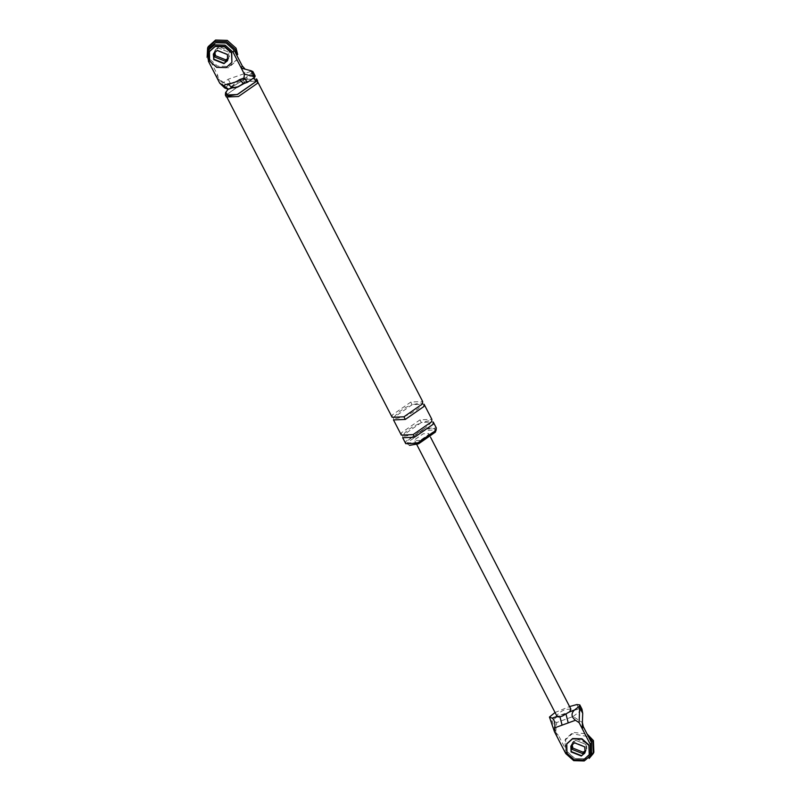 <?xml version="1.0" encoding="UTF-8"?>
<svg xmlns="http://www.w3.org/2000/svg" width="801" height="801" viewBox="0 0 801 801"><rect width="100%" height="100%" fill="white"/><g stroke="black" fill="none" stroke-linecap="round" stroke-linejoin="round"><path stroke-width="0.6" stroke-dasharray="4 3" d="M574.687 742.487L571.023 745.761L574.687 742.487L584.94 746.582L585.161 752.399L584.94 746.582L574.687 742.487M555.684 732.314L558.597 735.618L557.586 737.761L552.009 720.58L556.715 722.512L573.166 716.495L582.377 722.522M573.166 716.495L582.017 709.616L578.983 708.765L557.256 716.705L555.073 712.49L569.571 706.572M557.256 716.705L552.009 720.58M570.893 709.125L565.536 709.376C559.879 711.859 557.055 714.182 557.055 716.364L569.611 711.779M591.488 753.561L585.231 758.797L574.707 758.517L566.768 751.438L558.597 735.618M555.664 732.284L556.715 722.512M585.01 752.73L586.172 750.247L585.952 744.429L575.699 740.334L572.024 743.618L575.699 740.334L585.952 744.429L586.172 750.247L586.803 748.905L585.561 750.657M420.125 440.47L414.758 440.69L414.848 439.609L423.278 433.752L428.645 433.531L428.555 434.603L420.125 440.47M217.341 50.133L227.594 54.228L227.814 60.045L227.594 54.228L217.341 50.133L213.667 53.407L217.341 50.133M242.963 84.095L243.814 83.604M234.853 87.549L232.901 87.129L232.31 87.81M252.976 72.12L244.135 79.009L245.186 69.226M224.27 87.549L221.216 81.642L222.978 83.084L228.215 79.219L251.834 71.079M221.216 81.642L218.473 78.989L227.684 85.016L222.978 83.084M244.135 79.009L227.684 85.016M209.361 47.95L209.421 59.084L217.582 74.914L216.58 77.056L218.453 78.959L217.582 74.914M213.517 53.747L214.678 51.264L218.343 47.99L228.605 52.075L228.826 57.902L227.654 60.385M228.085 89.311L244.525 79.429L256.6 78.919M234.132 84.165L229.667 88.05L244.445 79.589L248.42 78.368L242.663 79.77M224.781 88L230.398 83.434L252.125 75.494L249.942 71.279M232.61 87.569L234.222 84.095L240.861 80.32L242.563 79.79L244.936 82.723L244.005 83.544M405.747 443.674L405.947 441.301L424.49 428.405L436.295 427.904M417.872 442.502L407.138 442.953L407.319 440.8L424.17 429.076L434.903 428.625L434.723 430.788L417.872 442.502M226.393 97.011L226.593 94.588L245.547 81.402L257.622 80.891M238.538 96.34L226.733 96.841L226.933 94.468L245.466 81.572L257.271 81.071L257.081 83.444L238.538 96.34M409.541 445.356L407.819 444.275L407.999 442.112L424.85 430.397L435.584 429.947L434.903 428.625M255.119 75.885L252.125 75.494M402.683 437.736L402.883 435.364L421.426 422.467L433.231 421.977M401.331 435.103L401.521 432.73L420.064 419.834L431.869 419.334M393.501 419.934L393.691 417.561L412.235 404.665L424.039 404.175M392.14 417.301L392.33 414.928L410.873 402.032L422.678 401.531M566.778 743.769L567.128 753.09L574.187 759.378L583.539 759.628L589.406 754.392M585.911 760.119L574.227 759.799L565.396 751.939L564.955 740.294L572.294 733.746L588.465 736.68M593.871 752.229L586.532 758.777L574.858 758.457L566.027 750.597L565.586 738.953L572.925 732.404L587.043 733.916M572.104 744.349L572.655 742.277L576.33 738.993L586.582 743.088L586.803 748.905M209.431 51.424L209.782 60.736L216.841 67.024L226.192 67.274L232.06 62.037M208.24 46.598L208.681 58.243L217.502 66.103L229.186 66.423L236.525 59.875L235.894 61.216L228.555 67.765L216.871 67.444L208.05 59.584L207.129 57.392M214.758 51.995L215.309 49.922L214.678 51.264L218.343 47.99L228.605 52.075L228.826 57.902L229.456 56.551L228.215 58.313M215.309 49.922L218.973 46.648L229.236 50.733L229.456 56.551M549.826 718.307L552.87 724.214M576.8 704.55L578.983 708.765M566.768 751.438L565.756 753.591M249.832 80.941L244.936 82.723M209.421 59.084L208.41 61.236M230.398 83.434L228.215 79.219M227.474 89.101L232.37 87.319M420.064 419.834L421.276 422.618C432.61 419.283 430.497 421.747 431.088 421.296L431.178 421.416C433.541 420.565 423.649 431.589 413.276 434.452C399.539 437.817 404.185 435.143 403.414 435.263C404.655 431.669 410.613 427.464 421.276 422.618M410.873 402.032L412.084 404.815C401.712 407.679 391.829 418.703 394.192 417.852L394.593 418.152C394.132 418.963 397.296 418.462 404.084 416.65L403.944 416.8M404.295 416.67L404.084 416.65C414.758 411.814 420.715 407.599 421.947 404.014C421.186 404.125 425.822 401.451 412.084 404.815M428.645 433.531L430.578 437.286M416.7 444.445L414.758 440.69M572.655 742.277L570.863 746.101M407.819 444.275L407.138 442.953M257.271 81.071L257.802 82.092M227.264 97.862L226.733 96.841M564.955 740.294L565.586 738.953"/><path stroke-width="1.2" d="M569.571 706.572L576.8 704.55L579.794 704.94L579.664 707.403L582.707 713.311L582.377 722.522L583.268 726.597L582.257 728.75L579.113 722.652L575.458 720.259L562.092 725.145L559.929 716.785M562.092 725.145L554.863 727.789L554.442 731.673L549.456 717.055L555.073 712.49M582.397 722.552L582.257 728.75L590.427 744.57L590.487 755.713L584.219 760.95L573.706 760.66L565.756 753.591L554.442 731.673M570.943 745.931L571.243 751.588L581.496 755.673L584.66 753.28L581.496 755.673L571.243 751.588L570.943 745.931M582.707 713.311L581.967 709.135M430.578 437.286L570.903 709.145L569.611 711.779L562.382 716.084C559.519 717.085 557.736 717.175 557.055 716.364L552.159 718.157L549.456 717.055M583.268 726.597L591.438 742.427L590.427 744.57M591.488 753.561L591.438 742.427M571.584 744.92L572.244 749.436L582.507 753.531L585.301 751.598M579.574 706.051L574.507 709.986C570.933 713.471 571.253 716.895 575.458 720.259M568.219 722.903L566.077 714.362M554.863 727.789C555.163 722.772 554.262 719.558 552.159 718.157M579.664 707.403L579.113 722.652M209.361 47.95L215.629 42.713L226.142 43.004L234.082 50.073L242.252 65.902L241.241 68.045L233.081 52.225L225.131 45.146L214.618 44.856L208.35 50.103L208.41 61.236L219.724 83.154L223.379 85.547L227.925 83.885C232.3 83.484 236.135 82.082 239.429 79.679L243.975 78.027L244.385 74.143L254.097 76.646L251.053 70.738L252.936 71.639L251.834 71.079M242.252 65.902L245.166 69.196L241.241 68.045L244.385 74.143M227.734 60.215L224.15 63.319L213.887 59.234L213.316 54.368M243.975 78.027L247.629 82.223L243.684 83.664L239.429 79.679M219.724 83.154L224.781 88L228.245 89.301L232.18 87.87L227.925 83.885M243.684 83.664L237.817 86.798L232.18 87.87M247.629 82.223L254.898 76.996L254.097 76.646M245.166 69.196L251.053 70.738M227.474 89.101C229.156 89.672 227.784 88.49 223.379 85.547M225.151 61.176L214.898 57.081L214.197 52.806L214.898 57.081L225.151 61.176L228.095 59.074L225.151 61.176M225.371 95.039L226.393 97.011L238.468 96.51L257.421 83.324L257.622 80.891L256.6 78.919L256.4 81.342L237.446 94.528L225.371 95.039L225.572 92.606L228.085 89.311M253.837 77.827L256.06 81.472L237.517 94.358L227.874 96.09L225.912 92.485L226.673 91.204M244.005 83.544L237.707 87.039C234.843 88.03 233.061 88.12 232.37 87.319M414.497 437.236L433.031 424.35L433.231 421.977L436.295 427.904L436.094 430.287L417.561 443.173L405.747 443.674L402.683 437.736L414.497 437.236L413.136 434.603L401.331 435.103L393.501 419.934L405.306 419.434L403.944 416.8L392.14 417.301L227.264 97.862M435.754 430.918L435.404 432.099L418.553 443.824L409.541 445.356M254.898 76.996L255.119 75.885M405.306 419.434L423.839 406.548L424.039 404.175L431.869 419.334L431.669 421.706L413.136 434.603M257.802 82.092L422.678 401.531L422.477 403.904L403.944 416.8M589.246 754.722L589.055 745.07L581.997 738.792L572.645 738.532L566.778 743.769L566.968 753.421L574.037 759.708L583.378 759.969L589.246 754.722L588.895 745.411L581.836 739.123L572.485 738.862L566.617 744.109M581.336 756.014L585.01 752.73L584.79 746.912L574.527 742.827L570.863 746.101L571.083 751.919L581.336 756.014M588.465 736.68L592.8 741.926L593.241 753.571L589.156 758.427M585.451 751.428L582.507 753.531L572.244 749.436L571.544 745.16M587.043 733.916L593.431 740.585L593.871 752.229L593.241 753.571M585.561 750.657L583.138 752.189L572.875 748.094L572.104 744.349M231.9 62.368L231.709 52.726L224.64 46.438L215.299 46.178L209.431 51.424L209.622 61.066L216.681 67.354L226.032 67.614L231.9 62.368L231.549 53.056L224.49 46.768L215.139 46.518L209.271 51.755M213.597 53.577L213.887 59.234L224.15 63.319L227.304 60.926M223.99 63.659L227.654 60.385L227.434 54.558L217.181 50.473L213.517 53.747L213.737 59.564L223.99 63.659M207.129 57.392L207.609 47.95L214.948 41.392L226.623 41.712L235.454 49.572L237.006 54.868M207.609 47.95L208.24 46.598L215.569 40.05L227.254 40.37L236.085 48.23L237.687 54.628M228.215 58.313L225.782 59.835L215.529 55.74L214.758 51.995M569.611 711.779L574.507 709.986M234.082 50.073L233.081 52.225M581.947 709.095L579.774 704.87M590.818 755.053L591.829 752.9M557.015 716.314L416.7 444.445M208.01 50.753L209.021 48.611M255.088 75.825L252.916 71.599"/></g></svg>
